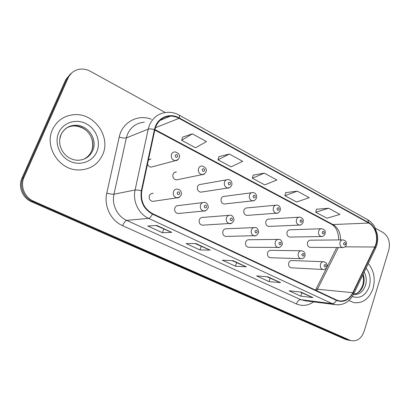<?xml version="1.0" encoding="UTF-8"?>
<svg xmlns="http://www.w3.org/2000/svg" width="410" height="410" viewBox="0 0 410 410"><rect width="100%" height="100%" fill="white"/><g stroke="black" fill="none" stroke-linecap="round" stroke-linejoin="round"><path stroke-width="0.61" d="M202.812 202.601L178.468 205.569C176.792 205.497 175.583 206.281 174.85 207.926C174.183 210.873 175.203 212.739 177.904 213.528L179.303 213.39M228.929 215.337L202.899 217.392C201.254 217.3 200.07 218.079 199.347 219.729C198.712 222.589 199.67 224.408 202.227 225.192L203.391 225.126M253.959 227.601L226.417 228.775C224.808 228.672 223.65 229.446 222.943 231.096C222.333 233.879 223.24 235.658 225.669 236.432L226.638 236.411M277.975 239.404L249.085 239.753C247.512 239.635 246.379 240.403 245.687 242.054C245.098 244.765 245.964 246.502 248.27 247.266L249.09 247.271M301.048 250.771L270.938 250.336C269.406 250.213 268.299 250.976 267.622 252.627C267.059 255.266 267.879 256.962 270.077 257.716L270.774 257.736M323.229 261.724L292.033 260.555C290.531 260.422 289.455 261.18 288.794 262.825C288.256 265.403 289.035 267.064 291.131 267.802L291.725 267.832M151.31 193.602L153.079 193.294C151.372 193.238 150.142 194.032 149.399 195.662C148.707 198.707 149.788 200.623 152.648 201.407L154.345 201.161M174.665 172.313L176.387 171.918C174.829 171.923 173.712 172.682 173.04 174.194C172.39 177.279 173.502 179.18 176.377 179.893L178.048 179.549M226.479 179.841L200.869 184.362C199.327 184.346 198.23 185.1 197.564 186.622C196.933 189.61 197.979 191.465 200.695 192.182L202.104 191.967M251.591 192.761L224.439 196.349C222.922 196.313 221.836 197.061 221.185 198.599C220.58 201.494 221.564 203.304 224.137 204.021L225.326 203.888M275.684 205.21L247.148 207.901C245.662 207.849 244.596 208.598 243.95 210.14C243.371 212.949 244.298 214.717 246.743 215.434L247.753 215.358M298.829 217.203L269.047 219.048C267.587 218.986 266.541 219.724 265.911 221.272C265.352 224.009 266.233 225.731 268.555 226.443L269.421 226.407M321.076 228.754L290.172 229.805C288.748 229.733 287.723 230.466 287.103 232.014C286.569 234.679 287.405 236.365 289.614 237.072L290.357 237.057M342.483 239.896L310.575 240.193C309.181 240.111 308.176 240.844 307.572 242.387C307.054 244.99 307.854 246.635 309.965 247.332L310.606 247.338M147.492 164.225C148.174 165.988 149.389 166.952 151.126 167.121L153.109 166.598M148.907 159.587L150.941 158.988L148.394 160.013M52.485 129.652C44.213 146.642 59.117 169.776 77.874 169.965C89.585 169.981 97.862 164.835 102.715 154.534C111.013 136.766 94.269 112.806 74.118 114.677C64.124 115.594 56.913 120.586 52.485 129.652C44.213 146.642 59.117 169.776 77.874 169.965C89.585 169.981 97.862 164.835 102.715 154.534C111.013 136.766 94.269 112.806 74.118 114.677C64.124 115.594 56.913 120.586 52.485 129.652M348.864 300.55L353.835 302.611C362.829 303.584 369.231 298.859 373.038 288.43C375.539 278.774 373.956 270.472 368.277 263.533C373.956 270.472 375.539 278.774 373.038 288.43C369.231 298.859 362.829 303.584 353.835 302.611L348.864 300.55M155.841 126.552C158.788 120.017 163.646 116.548 170.416 116.143C173.43 116.097 176.326 116.835 179.093 118.346L368.728 223.05C375.842 226.72 378.866 238.876 374.745 246.994L352.82 292.694C349.484 298.972 344.846 301.678 338.921 300.807L336.559 300.007L152.648 213.677C143.992 208.772 140.374 201.161 141.798 190.84L154.883 129.698L155.841 126.552M155.426 126.326L154.442 129.555L141.347 190.717C139.882 201.3 143.592 209.1 152.474 214.128L336.431 300.407C343.375 302.903 348.93 300.402 353.097 292.909L375.012 247.215C379.235 238.892 376.134 226.438 368.846 222.676L179.262 117.921C170.545 112.842 159.09 116.712 155.426 126.326M70.433 73.944L65.667 79.842L21.945 178.217C17.912 186.755 22.56 198.081 31.519 201.771L345.133 339.27L349.817 340.392L347.516 339.736L32.59 201.505L347.516 339.736L351.262 340.674C357.202 341.545 361.482 338.455 364.101 331.408L388.782 250.141C390.515 242.3 388.608 236.416 383.058 232.49L375.498 228.324M21.945 178.217L22.965 177.796C18.911 186.386 23.585 197.789 32.59 201.505C23.585 197.789 18.911 186.386 22.965 177.796L66.917 78.838L22.965 177.796L23.995 177.376C19.921 186.017 24.62 197.497 33.676 201.233L349.92 340.208M71.709 72.908L66.917 78.838L71.709 72.908M328.63 208.239L315.751 212.247L326.913 218.238L339.946 214.415L328.63 208.239L316.407 209.249M297.332 191.157L284.888 195.698L296.65 202.007L309.268 197.671L297.332 191.157L285.621 192.649M192.336 133.855L181.656 140.333L195.524 147.769L206.471 141.568L192.336 133.855L182.67 137.14M229.344 154.052L217.992 159.818L231.096 166.849L242.679 161.33L229.344 154.052L218.899 156.676M264.286 173.123L252.35 178.248L264.757 184.9L276.893 180.005L264.286 173.123L253.165 175.152M165.225 112.524L90.395 71.309C86.869 69.408 83.23 68.716 79.473 69.239C74.241 70.161 70.474 73.026 68.183 77.823L23.995 177.376M312.912 297.588L300.771 296.158L289.045 290.782L300.981 292.079L312.912 297.588L300.75 292.053M210.125 250.1L199.942 249.931L186.114 243.591L195.99 243.571L210.125 250.1L195.801 243.571M171.723 232.357L162.391 232.716L147.738 226.002L156.717 225.423L171.723 232.357L156.543 225.438M280.548 282.633L268.97 281.583L256.599 275.909L267.945 276.811L280.548 282.633L267.725 276.796M246.338 266.828L235.412 266.192L222.343 260.201L233.003 260.668L246.338 266.828L232.798 260.657M235.412 266.192L236.642 262.733M232.086 260.627L245.969 266.746M268.97 281.583L270.128 278.195M266.966 276.735L280.153 282.536M162.391 232.716L163.79 229.098M155.943 225.474L171.416 232.306M199.942 249.931L201.248 246.395M195.139 243.571L209.782 250.028M300.771 296.158L301.862 292.848M299.956 291.966L312.497 297.476M252.35 178.248L253.185 175.085M217.992 159.818L218.919 156.605M181.656 140.333L182.691 137.068M284.888 195.698L285.637 192.582M315.751 212.247L316.423 209.182M345.133 339.27L347.429 339.921M336.718 247.512L315.925 289.419M179.093 118.346L155.416 127.715M336.431 300.407C335.175 302.601 333.74 303.666 332.12 303.61L148.635 218.386C138.647 213.969 132.491 201.223 135.095 190.009L148.21 129.145L149.414 125.229C153.053 117.193 159.034 112.899 167.357 112.345C171.457 112.13 175.367 113.037 179.088 115.066C179.611 115.394 179.667 116.343 179.262 117.921M144.381 122.231C136.545 122.81 130.913 126.823 127.484 134.275L126.352 137.903L113.975 194.191C111.52 204.554 117.275 216.301 126.654 220.37L300.755 299.674L305.788 300.873M154.442 129.555C151.556 128.889 149.476 128.75 148.21 129.145L126.352 137.903C124.85 138.283 122.467 138.006 119.207 137.068C122.17 122.241 137.98 113.821 151.316 119.248M313.604 301.862C308.11 305.716 302.375 306.408 296.394 303.933L122.621 225.695C123.989 222.563 125.332 220.79 126.654 220.37L148.635 218.386C149.814 218.125 151.095 216.705 152.474 214.128M338.332 304.876L334.949 304.574L332.12 303.61L300.755 299.674C298.936 299.736 297.486 301.155 296.394 303.933M353.097 292.909L353.717 293.919L353.512 294.344M122.621 225.695C110.925 220.693 103.704 206.051 106.784 193.146C110.111 193.986 112.504 194.335 113.975 194.191L135.095 190.009C136.33 189.84 138.411 190.076 141.347 190.717M375.012 247.215L375.56 248.327L375.309 248.849M368.846 222.676L367.703 219.683L179.088 115.066M106.784 193.146L119.207 137.068M68.183 77.823L65.667 79.842M33.676 201.233L31.519 201.771M316.735 290.7L338.347 247.522M352.82 292.694L317.56 289.234C316.207 289.117 315.556 289.398 315.597 290.075M374.745 246.994L344.989 246.84M340.495 239.917C340.607 232.844 338.096 227.724 332.971 224.552L154.918 129.534M368.728 223.05L332.971 224.552L331.454 224.239L154.806 130.052M178.237 159.408L175.296 160.694C172.046 159.926 170.78 157.809 171.498 154.35C172.22 152.735 173.415 151.915 175.085 151.89C178.924 153.176 180.297 155.154 179.206 157.819C178.283 159.751 176.982 160.71 175.296 160.694L151.126 167.121M175.213 155.298C175.377 157.435 176.208 157.865 177.699 156.599C177.54 154.467 176.71 154.032 175.213 155.298M173.497 191.598C174.286 189.835 175.588 188.979 177.407 189.041C180.574 189.82 181.835 191.783 181.194 194.934C179.831 197.189 178.422 198.153 176.961 197.83C173.922 196.969 172.764 194.893 173.497 191.598M179.698 193.853C179.534 191.721 178.709 191.311 177.212 192.623C177.376 194.76 178.207 195.17 179.698 193.853M179.764 196.938L176.961 197.83L152.648 201.407M83.22 159.423C87.074 157.707 89.851 154.913 91.548 151.039C96.77 139.948 86.433 124.983 73.908 125.926C71.038 126.054 68.398 126.864 65.995 128.35M60.993 134.834L59.757 139.231M91.84 150.301C95.125 139.994 88.98 126.644 73.908 125.926L75.045 125.296C68.803 125.532 64.155 128.591 61.085 134.475C56.242 145.022 63.996 159.51 77.423 160.269C84.624 160.161 89.739 156.917 92.762 150.547C98.01 139.4 87.627 124.358 75.045 125.296C68.654 125.762 64.011 128.853 61.116 134.562M96.873 151.638C101.121 141.737 96.16 128.75 86.069 123.651C76.045 118.403 63.104 122.518 58.707 132.732C54.151 142.875 59.522 156.384 69.915 161.243C80.247 166.25 92.778 161.612 96.873 151.638M204.605 173.778L202.104 174.634C199.055 173.855 197.876 171.795 198.563 168.459C199.275 166.829 200.454 166.014 202.104 166.014C205.717 167.357 207.019 169.279 206.02 171.78C204.81 173.907 203.509 174.855 202.104 174.634L176.377 179.893M202.253 169.417C202.412 171.508 203.206 171.923 204.636 170.668C204.477 168.577 203.683 168.161 202.253 169.417M229.938 187.462L227.852 188.011C224.977 187.226 223.87 185.223 224.531 181.999C225.228 180.359 226.392 179.549 228.016 179.57C231.819 179.759 232.291 183.603 231.752 185.187C230.487 187.349 229.185 188.292 227.852 188.011L200.695 192.182M228.196 182.968C228.355 185.018 229.113 185.412 230.487 184.162C230.333 182.117 229.569 181.717 228.196 182.968M254.323 200.516L252.591 200.859C249.88 200.08 248.839 198.127 249.47 195.006C250.156 193.351 251.299 192.546 252.893 192.587C256.501 192.674 256.978 196.677 256.47 198.066C255.163 200.259 253.867 201.192 252.591 200.859L224.137 204.021M253.108 195.975C253.262 197.984 253.995 198.368 255.307 197.128C255.158 195.119 254.42 194.74 253.108 195.975M277.816 213.005L276.381 213.21C273.813 212.436 272.834 210.53 273.439 207.506C274.111 205.846 275.228 205.046 276.791 205.102C280.255 205.169 280.712 209.187 280.235 210.448C278.933 212.636 277.652 213.559 276.381 213.21L246.743 215.434M277.047 208.48C277.201 210.448 277.903 210.817 279.164 209.582C279.015 207.619 278.313 207.25 277.047 208.48M200.526 204.949C201.305 203.17 202.581 202.325 204.359 202.412C207.265 201.986 209.044 207.301 207.972 208.147C206.558 210.438 205.154 211.396 203.775 211.012C200.91 210.156 199.829 208.136 200.526 204.949M206.604 207.158C206.445 205.067 205.651 204.677 204.221 205.979C204.385 208.07 205.179 208.459 206.604 207.158M206.051 210.494L203.775 211.012L177.904 213.528M226.469 217.756C227.227 215.978 228.478 215.137 230.215 215.235C233.239 214.989 234.592 220.083 233.679 220.831C232.265 223.122 230.881 224.065 229.518 223.66C226.817 222.814 225.802 220.846 226.469 217.756M232.424 219.919C232.27 217.874 231.506 217.5 230.138 218.791C230.292 220.836 231.055 221.215 232.424 219.919M231.353 223.373L202.227 225.192M251.376 230.056C252.119 228.278 253.339 227.442 255.035 227.555C257.757 227.089 259.279 232.393 258.372 233.013C256.926 235.32 255.553 236.252 254.256 235.806C251.699 234.971 250.741 233.054 251.376 230.056M257.219 232.178C257.065 230.174 256.332 229.81 255.02 231.091C255.174 233.1 255.907 233.464 257.219 232.178M255.732 235.663L225.669 236.432M353.558 294.313C358.191 293.698 361.446 290.68 363.332 285.257C364.423 281.537 364.357 277.877 363.127 274.28M353.481 294.406C359.078 294.918 363.065 291.925 365.453 285.432C366.796 280.665 366.371 276.212 364.188 272.066M352.287 296.512C360.021 299.013 365.679 295.697 369.266 286.559C371.127 279.528 370.066 273.373 366.084 268.104M300.468 224.972L299.269 225.09C296.84 224.321 295.912 222.466 296.491 219.524C297.153 217.864 298.244 217.069 299.771 217.141C304.159 218.509 303.144 220.534 303.098 222.363C301.775 224.562 300.499 225.474 299.269 225.09L268.555 226.443M300.074 220.503C300.222 222.435 300.899 222.789 302.108 221.569C301.965 219.637 301.288 219.283 300.074 220.503M322.316 236.467L321.317 236.529C319.006 235.77 318.129 233.961 318.683 231.096C319.329 229.436 320.394 228.647 321.886 228.729C326.216 230.164 325.104 232.055 325.109 233.833C323.777 236.042 322.511 236.939 321.317 236.529L289.614 237.072M322.239 232.075C322.383 233.972 323.034 234.31 324.197 233.1C324.054 231.209 323.403 230.866 322.239 232.075M343.401 247.522L342.56 247.548C340.361 246.799 339.526 245.031 340.059 242.243C340.684 240.588 341.73 239.804 343.18 239.891C347.48 241.408 346.255 243.15 346.317 244.888C345.707 246.651 344.456 247.537 342.56 247.548L309.965 247.332M343.585 243.227C343.729 245.083 344.354 245.411 345.471 244.211C345.333 242.356 344.707 242.028 343.585 243.227M275.315 241.874C276.043 240.101 277.232 239.271 278.882 239.394C281.506 238.927 282.92 244.022 282.111 244.729C280.645 247.04 279.292 247.958 278.041 247.486C275.617 246.661 274.71 244.796 275.315 241.874M281.045 243.96C280.896 241.992 280.194 241.644 278.933 242.915C279.082 244.883 279.789 245.231 281.045 243.96M279.236 247.42L248.27 247.266M298.342 253.247C299.049 251.473 300.207 250.653 301.816 250.787C304.415 251.52 305.455 253.257 304.948 255.999C304.194 257.9 302.857 258.807 300.925 258.72C298.623 257.91 297.762 256.086 298.342 253.247M303.964 255.292C303.82 253.365 303.144 253.026 301.934 254.287C302.078 256.219 302.759 256.552 303.964 255.292M301.909 258.705L270.077 257.716M320.507 264.194C321.194 262.426 322.321 261.611 323.885 261.749C326.432 262.523 327.452 264.224 326.934 266.854C326.227 268.729 324.904 269.621 322.962 269.534C320.769 268.74 319.954 266.961 320.507 264.194M326.027 266.198C325.883 264.306 325.232 263.984 324.069 265.229C324.213 267.125 324.863 267.448 326.027 266.198M323.772 269.549L291.131 267.802M170.416 116.143L159.915 120.489M305.973 300.894L334.949 304.574C343.216 305.635 349.474 302.083 353.717 293.919L375.56 248.327C377.528 243.909 378.122 239.22 377.338 234.253L374.602 226.607C374.135 225.551 371.132 221.677 367.703 219.683M351.262 340.674L346.465 339.731M338.706 239.932C338.455 232.029 336.036 226.797 331.454 224.239M362.778 275.013C363.716 278.41 363.68 281.849 362.676 285.324M353.63 294.308L356.3 293.539C358.745 292.55 360.856 289.855 362.635 285.462"/></g></svg>
